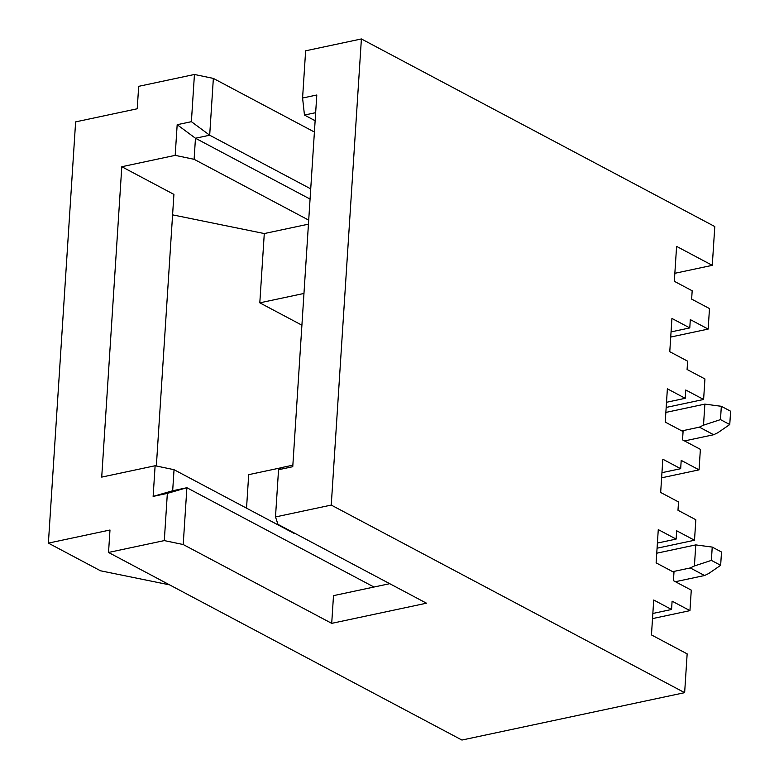<?xml version="1.0" encoding="UTF-8"?>
<svg xmlns="http://www.w3.org/2000/svg" width="779" height="779" viewBox="0 0 779 779"><rect width="100%" height="100%" fill="white"/><g stroke="black" fill="none" stroke-linecap="round" stroke-linejoin="round"><path stroke-width="1.17" d="M682.531 439.872L700.379 449.347L699.055 469.854L661.624 477.819L699.055 469.854L681.206 460.379L680.671 468.695L662.822 459.221L660.67 492.474L678.519 501.949L677.983 510.264L695.832 519.739L694.508 540.246L676.659 530.772L676.123 539.087L658.274 529.613L656.122 562.866L673.971 572.341L673.436 580.657L691.275 590.131L689.951 610.639L672.102 601.164L671.566 609.48L653.717 600.005L651.458 634.924L687.156 653.873L684.644 692.667L461.928 740.05L684.644 692.667L544.005 618.01L331.25 505.074L275.493 516.944L277.986 524.374L426.483 603.199L331.708 623.356L183.211 544.531L164.301 540.597L108.534 552.457L461.928 740.05L108.534 552.457L164.301 540.597L167.349 493.389L153.132 496.408L155.118 465.745L101.718 477.108L121.797 166.725L175.187 155.362L177.174 124.708L191.391 121.68L194.438 74.472L213.358 78.406L314.404 132.041L213.358 78.406L194.438 74.472L138.681 86.333L194.438 74.472L191.391 121.68L209.687 135.215L195.471 138.243L310.061 199.073L195.471 138.243L194.107 159.305L308.708 220.136L194.107 159.305L195.471 138.243L209.687 135.215L213.358 78.406L209.687 135.215L191.391 121.68L177.174 124.708L195.471 138.243L177.174 124.708L175.187 155.362L194.107 159.305L175.187 155.362L121.797 166.725L173.912 194.39L121.797 166.725L101.718 477.108L155.118 465.745L174.038 469.688L172.675 490.751L186.892 487.722L373.978 587.035L186.892 487.722L172.675 490.751L174.038 469.688L293.975 533.352L174.038 469.688L155.118 465.745L153.132 496.408L172.675 490.751L153.132 496.408L167.349 493.389L186.892 487.722L167.349 493.389L164.301 540.597L183.211 544.531L186.892 487.722L183.211 544.531L331.708 623.356L333.5 595.643L389.734 583.685L333.5 595.643L331.708 623.356L426.483 603.199L277.986 524.374L275.493 516.944L331.25 505.074L361.398 38.95L714.791 226.543L712.279 265.337L676.591 246.388L674.332 281.307L692.18 290.781L691.635 299.097L709.484 308.572L708.16 329.079L690.311 319.604L689.775 327.92L671.06 331.903L689.775 327.92L671.926 318.445L669.774 351.699L687.623 361.174L687.088 369.489L704.937 378.964L703.612 399.471L685.763 389.997L685.218 398.303L666.503 402.285L685.218 398.303L667.379 388.828L665.227 422.091L683.076 431.566L682.531 439.872L683.076 431.566L665.227 422.091L667.379 388.828L685.218 398.303L685.763 389.997L703.612 399.471L666.172 407.436L703.612 399.471L704.937 378.964L687.088 369.489L687.623 361.174L669.774 351.699L671.926 318.445L689.775 327.92L690.311 319.604L708.16 329.079L670.729 337.044L708.16 329.079L709.484 308.572L691.635 299.097L692.18 290.781L674.332 281.307L676.591 246.388L712.279 265.337L674.848 273.302L712.279 265.337L714.791 226.543L361.398 38.95L305.631 50.81L361.398 38.95L331.25 505.074L684.644 692.667L687.156 653.873L651.458 634.924L653.717 600.005L671.566 609.48L652.851 613.462L671.566 609.48L672.102 601.164L689.951 610.639L652.52 618.604L689.951 610.639L691.275 590.131L673.436 580.657L673.971 572.341L656.122 562.866L658.274 529.613L676.123 539.087L657.398 543.07L676.123 539.087L676.659 530.772L694.508 540.246L657.067 548.212L694.508 540.246L695.832 519.739L677.983 510.264L678.519 501.949L660.67 492.474L662.822 459.221L680.671 468.695L661.955 472.678L680.671 468.695L681.206 460.379L699.055 469.854L700.379 449.347L682.531 439.872M310.724 188.859L209.687 135.215L310.724 188.859M303.966 293.449L259.806 302.836L301.911 325.184L259.806 302.836L303.966 293.449M248.696 474.654L281.492 467.682L248.696 474.654L246.534 508.171L248.696 474.654M281.667 467.556L292.855 465.18L281.667 467.556L278.541 469.727L275.493 516.944L278.541 469.727L281.667 467.556M315.651 112.673L304.462 115.058L315.135 120.726L304.462 115.058L315.651 112.673M305.631 50.81L302.583 98.027L316.8 94.999L292.758 466.709L278.541 469.727L292.758 466.709L316.8 94.999L302.583 98.027L304.462 115.058L302.583 98.027L305.631 50.81M138.681 86.333L137.221 108.778L75.621 121.884L48.386 543.119L109.985 530.012L108.534 552.457L109.985 530.012L48.386 543.119L100.501 570.783L169.608 584.873L100.501 570.783L48.386 543.119L75.621 121.884L137.221 108.778L138.681 86.333M264.285 233.554L172.587 214.858L264.285 233.554L259.806 302.836L264.285 233.554L308.445 224.167L264.285 233.554M156.345 466.008L173.912 194.39L156.345 466.008M684.527 440.933L713.652 434.731L699.376 427.155L681.81 430.894L699.376 427.155L703.515 425.178L704.868 404.116L665.85 412.422L704.868 404.116L721.335 406.307L730.614 411.224L729.757 424.536L720.478 419.608L703.515 425.178L699.376 427.155L713.652 434.731L684.527 440.933M656.746 553.207L695.774 544.901L656.746 553.207M675.422 581.709L704.557 575.515L690.272 567.94L672.705 571.669L690.272 567.94L694.41 565.963L695.774 544.901L712.23 547.082L721.51 552.009L720.653 565.311L711.373 560.383L694.41 565.963L690.272 567.94L704.557 575.515L675.422 581.709M717.79 432.764L713.652 434.731L717.79 432.764L729.757 424.536L717.79 432.764M708.686 573.539L704.557 575.515L708.686 573.539L720.653 565.311L708.686 573.539M721.335 406.307L704.868 404.116L703.515 425.178L720.478 419.608L721.335 406.307L720.478 419.608L729.757 424.536L730.614 411.224L721.335 406.307M712.23 547.082L695.774 544.901L694.41 565.963L711.373 560.383L712.23 547.082L711.373 560.383L720.653 565.311L721.51 552.009L712.23 547.082"/></g></svg>
